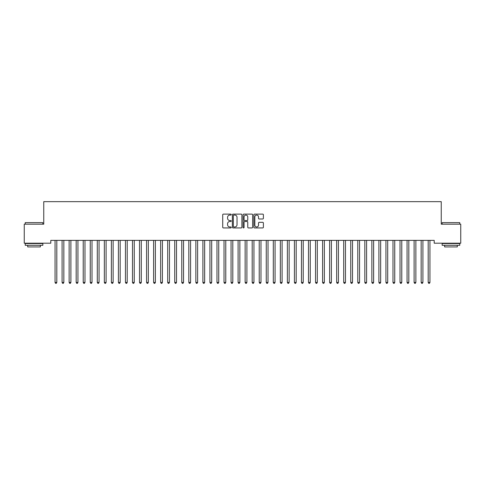 <?xml version="1.0" encoding="UTF-8"?>
<svg xmlns="http://www.w3.org/2000/svg" width="485" height="485" viewBox="0 0 485 485"><rect width="100%" height="100%" fill="white"/><g stroke="black" fill="none" stroke-linecap="round" stroke-linejoin="round"><path stroke-width="0.73" d="M231.236 214.594A0.485 0.485 0 0 0 230.751 214.109L223.409 214.109A0.691 0.691 0 0 0 222.718 214.8L222.718 227.241A0.691 0.691 0 0 0 223.409 227.932L230.751 227.932A0.485 0.485 0 0 0 231.236 227.447A0.485 0.485 0 0 0 230.751 226.962L229.799 226.962A2.213 2.213 0 0 1 227.592 224.749L227.592 223.712A2.213 2.213 0 0 1 229.799 221.506L230.751 221.506A0.485 0.485 0 0 0 231.236 221.021A0.485 0.485 0 0 0 230.751 220.536L229.799 220.536A2.213 2.213 0 0 1 227.592 218.323L227.592 217.286A2.213 2.213 0 0 1 229.799 215.079L230.751 215.079A0.485 0.485 0 0 0 231.236 214.594M262.694 218.984A0.691 0.691 0 0 0 263.385 218.292L263.385 214.8A0.691 0.691 0 0 0 262.694 214.109L254.54 214.109A0.691 0.691 0 0 0 253.849 214.8L253.849 227.241A0.691 0.691 0 0 0 254.54 227.932L262.694 227.932A0.691 0.691 0 0 0 263.385 227.241L263.385 223.021A0.691 0.691 0 0 0 262.694 222.33L259.208 222.33A0.691 0.691 0 0 0 258.517 223.021L258.517 225.113A1.849 1.849 0 0 1 256.668 226.962A1.849 1.849 0 0 1 254.819 225.113L254.819 216.928A1.849 1.849 0 0 1 256.668 215.079A1.849 1.849 0 0 1 258.517 216.928L258.517 218.292A0.691 0.691 0 0 0 259.208 218.984L262.694 218.984M434.208 240.378L50.792 240.378L50.792 243.197L24.25 243.197L24.25 224.185L43.753 224.185L43.753 201.657L441.247 201.657L441.247 224.185L460.75 224.185L460.75 243.197L434.208 243.197L434.208 240.378M241.894 214.8A0.691 0.691 0 0 0 241.203 214.109L233.049 214.109A0.691 0.691 0 0 0 232.357 214.8L232.357 227.241A0.691 0.691 0 0 0 233.049 227.932L241.203 227.932A0.691 0.691 0 0 0 241.894 227.241L241.894 214.8M243.797 214.109L251.951 214.109A0.691 0.691 0 0 1 252.643 214.8L252.643 227.241A0.691 0.691 0 0 1 251.951 227.932L248.459 227.932A0.691 0.691 0 0 1 247.768 227.241L247.768 222.197A0.691 0.691 0 0 0 247.077 221.506L244.761 221.506A0.691 0.691 0 0 0 244.07 222.197L244.07 227.447A0.485 0.485 0 0 1 243.591 227.932A0.485 0.485 0 0 1 243.106 227.447L243.106 214.8A0.691 0.691 0 0 1 243.797 214.109M233.812 215.079A0.485 0.485 0 0 0 233.327 215.558L233.327 226.477A0.485 0.485 0 0 0 233.812 226.962L234.813 226.962A2.213 2.213 0 0 0 237.026 224.749L237.026 217.286A2.213 2.213 0 0 0 234.813 215.079L233.812 215.079M247.768 216.959A1.849 1.849 0 0 0 245.919 215.11A1.849 1.849 0 0 0 244.07 216.959L244.07 219.844A0.691 0.691 0 0 0 244.761 220.536L247.077 220.536A0.691 0.691 0 0 0 247.768 219.844L247.768 216.959M54.957 240.378L54.999 240.481A0.703 0.703 -179.3 0 1 55.054 240.748L55.054 282.428L56.812 282.428L56.812 240.748A0.703 0.703 -179.3 0 1 56.86 240.481L56.903 240.378M56.812 282.428L56.284 283.343L55.581 283.343L55.054 282.428M62.001 240.378L62.044 240.481A0.703 0.703 -179.3 0 1 62.092 240.748L62.092 282.428L63.85 282.428L63.85 240.748A0.703 0.703 -179.3 0 1 63.905 240.481L63.947 240.378M63.85 282.428L63.323 283.343L62.62 283.343L62.092 282.428M69.04 240.378L69.082 240.481A0.703 0.703 -179.3 0 1 69.131 240.748L69.131 282.428L70.895 282.428L70.895 240.748A0.703 0.703 -179.3 0 1 70.943 240.481L70.986 240.378M70.895 282.428L70.361 283.343L69.658 283.343L69.131 282.428M25.238 222.639L42.838 222.639L25.238 222.639L25.238 224.185M42.838 245.307L25.238 245.307L25.238 243.549L42.838 243.549L42.838 245.307M40.37 245.307L40.37 246.926L27.7 246.926L27.7 245.307M442.162 222.639L459.762 222.639L442.162 222.639L442.162 224.185M459.762 245.307L442.162 245.307L442.162 243.549L459.762 243.549L459.762 245.307M457.3 245.307L457.3 246.926L444.63 246.926L444.63 245.307M76.078 240.378L76.121 240.481A0.703 0.703 -179.3 0 1 76.175 240.748L76.175 282.428L77.933 282.428L77.933 240.748A0.703 0.703 -179.3 0 1 77.982 240.481L78.024 240.378M77.933 282.428L77.406 283.343L76.703 283.343L76.175 282.428M83.123 240.378L83.159 240.481A0.703 0.703 -179.3 0 1 83.214 240.748L83.214 282.428L84.972 282.428L84.972 240.748A0.703 0.703 -179.3 0 1 85.027 240.481L85.063 240.378M84.972 282.428L84.445 283.343L83.741 283.343L83.214 282.428M90.161 240.378L90.204 240.481A0.703 0.703 -179.3 0 1 90.252 240.748L90.252 282.428L92.011 282.428L92.011 240.748A0.703 0.703 -179.3 0 1 92.065 240.481L92.108 240.378M92.011 282.428L91.483 283.343L90.78 283.343L90.252 282.428M97.2 240.378L97.242 240.481A0.703 0.703 -179.3 0 1 97.291 240.748L97.291 282.428L99.055 282.428L99.055 240.748A0.703 0.703 -179.3 0 1 99.104 240.481L99.146 240.378M99.055 282.428L98.528 283.343L97.818 283.343L97.291 282.428M104.239 240.378L104.281 240.481A0.703 0.703 -179.3 0 1 104.336 240.748L104.336 282.428L106.094 282.428L106.094 240.748A0.703 0.703 -179.3 0 1 106.142 240.481L106.185 240.378M106.094 282.428L105.566 283.343L104.863 283.343L104.336 282.428M111.283 240.378L111.326 240.481A0.703 0.703 -179.3 0 1 111.374 240.748L111.374 282.428L113.132 282.428L113.132 240.748A0.703 0.703 -179.3 0 1 113.187 240.481L113.229 240.378M113.132 282.428L112.605 283.343L111.902 283.343L111.374 282.428M118.322 240.378L118.364 240.481A0.703 0.703 -179.3 0 1 118.413 240.748L118.413 282.428L120.177 282.428L120.177 240.748A0.703 0.703 -179.3 0 1 120.225 240.481L120.268 240.378M120.177 282.428L119.643 283.343L118.94 283.343L118.413 282.428M125.36 240.378L125.403 240.481A0.703 0.703 -179.3 0 1 125.457 240.748L125.457 282.428L127.215 282.428L127.215 240.748A0.703 0.703 -179.3 0 1 127.264 240.481L127.306 240.378M127.215 282.428L126.688 283.343L125.985 283.343L125.457 282.428M132.405 240.378L132.441 240.481A0.703 0.703 -179.3 0 1 132.496 240.748L132.496 282.428L134.254 282.428L134.254 240.748A0.703 0.703 -179.3 0 1 134.309 240.481L134.345 240.378M134.254 282.428L133.727 283.343L133.023 283.343L132.496 282.428M139.444 240.378L139.486 240.481A0.703 0.703 -179.3 0 1 139.534 240.748L139.534 282.428L141.293 282.428L141.293 240.748A0.703 0.703 -179.3 0 1 141.347 240.481L141.39 240.378M141.293 282.428L140.765 283.343L140.062 283.343L139.534 282.428M146.482 240.378L146.525 240.481A0.703 0.703 -179.3 0 1 146.573 240.748L146.573 282.428L148.337 282.428L148.337 240.748A0.703 0.703 -179.3 0 1 148.386 240.481L148.428 240.378M148.337 282.428L147.81 283.343L147.107 283.343L146.573 282.428M153.521 240.378L153.563 240.481A0.703 0.703 -179.3 0 1 153.618 240.748L153.618 282.428L155.376 282.428L155.376 240.748A0.703 0.703 -179.3 0 1 155.424 240.481L155.467 240.378M155.376 282.428L154.848 283.343L154.145 283.343L153.618 282.428M160.565 240.378L160.608 240.481A0.703 0.703 -179.3 0 1 160.656 240.748L160.656 282.428L162.414 282.428L162.414 240.748A0.703 0.703 -179.3 0 1 162.469 240.481L162.511 240.378M162.414 282.428L161.887 283.343L161.184 283.343L160.656 282.428M167.604 240.378L167.646 240.481A0.703 0.703 -179.3 0 1 167.695 240.748L167.695 282.428L169.459 282.428L169.459 240.748A0.703 0.703 -179.3 0 1 169.507 240.481L169.55 240.378M169.459 282.428L168.932 283.343L168.222 283.343L167.695 282.428M174.642 240.378L174.685 240.481A0.703 0.703 -179.3 0 1 174.739 240.748L174.739 282.428L176.498 282.428L176.498 240.748A0.703 0.703 -179.3 0 1 176.546 240.481L176.588 240.378M176.498 282.428L175.97 283.343L175.267 283.343L174.739 282.428M181.687 240.378L181.723 240.481A0.703 0.703 -179.3 0 1 181.778 240.748L181.778 282.428L183.536 282.428L183.536 240.748A0.703 0.703 -179.3 0 1 183.591 240.481L183.627 240.378M183.536 282.428L183.009 283.343L182.305 283.343L181.778 282.428M188.726 240.378L188.768 240.481A0.703 0.703 -179.3 0 1 188.817 240.748L188.817 282.428L190.575 282.428L190.575 240.748A0.703 0.703 -179.3 0 1 190.629 240.481L190.672 240.378M190.575 282.428L190.047 283.343L189.344 283.343L188.817 282.428M195.764 240.378L195.807 240.481A0.703 0.703 -179.3 0 1 195.855 240.748L195.855 282.428L197.619 282.428L197.619 240.748A0.703 0.703 -179.3 0 1 197.668 240.481L197.71 240.378M197.619 282.428L197.092 283.343L196.389 283.343L195.855 282.428M202.803 240.378L202.845 240.481A0.703 0.703 -179.3 0 1 202.9 240.748L202.9 282.428L204.658 282.428L204.658 240.748A0.703 0.703 -179.3 0 1 204.706 240.481L204.749 240.378M204.658 282.428L204.13 283.343L203.427 283.343L202.9 282.428M209.847 240.378L209.89 240.481A0.703 0.703 -179.3 0 1 209.938 240.748L209.938 282.428L211.696 282.428L211.696 240.748A0.703 0.703 -179.3 0 1 211.751 240.481L211.793 240.378M211.696 282.428L211.169 283.343L210.466 283.343L209.938 282.428M216.886 240.378L216.928 240.481A0.703 0.703 -179.3 0 1 216.977 240.748L216.977 282.428L218.741 282.428L218.741 240.748A0.703 0.703 -179.3 0 1 218.79 240.481L218.832 240.378M218.741 282.428L218.214 283.343L217.504 283.343L216.977 282.428M223.924 240.378L223.967 240.481A0.703 0.703 -179.3 0 1 224.021 240.748L224.021 282.428L225.78 282.428L225.78 240.748A0.703 0.703 -179.3 0 1 225.828 240.481L225.871 240.378M225.78 282.428L225.252 283.343L224.549 283.343L224.021 282.428M230.969 240.378L231.012 240.481A0.703 0.703 -179.3 0 1 231.06 240.748L231.06 282.428L232.818 282.428L232.818 240.748A0.703 0.703 -179.3 0 1 232.873 240.481L232.909 240.378M232.818 282.428L232.291 283.343L231.587 283.343L231.06 282.428M238.008 240.378L238.05 240.481A0.703 0.703 -179.3 0 1 238.099 240.748L238.099 282.428L239.863 282.428L239.863 240.748A0.703 0.703 -179.3 0 1 239.911 240.481L239.954 240.378M239.863 282.428L239.329 283.343L238.626 283.343L238.099 282.428M245.046 240.378L245.089 240.481A0.703 0.703 -179.3 0 1 245.137 240.748L245.137 282.428L246.901 282.428L246.901 240.748A0.703 0.703 -179.3 0 1 246.95 240.481L246.992 240.378M246.901 282.428L246.374 283.343L245.671 283.343L245.137 282.428M252.091 240.378L252.127 240.481A0.703 0.703 -179.3 0 1 252.182 240.748L252.182 282.428L253.94 282.428L253.94 240.748A0.703 0.703 -179.3 0 1 253.988 240.481L254.031 240.378M253.94 282.428L253.412 283.343L252.709 283.343L252.182 282.428M259.129 240.378L259.172 240.481A0.703 0.703 -179.3 0 1 259.22 240.748L259.22 282.428L260.978 282.428L260.978 240.748A0.703 0.703 -179.3 0 1 261.033 240.481L261.075 240.378M260.978 282.428L260.451 283.343L259.748 283.343L259.22 282.428M266.168 240.378L266.21 240.481A0.703 0.703 -179.3 0 1 266.259 240.748L266.259 282.428L268.023 282.428L268.023 240.748A0.703 0.703 -179.3 0 1 268.072 240.481L268.114 240.378M268.023 282.428L267.496 283.343L266.786 283.343L266.259 282.428M273.207 240.378L273.249 240.481A0.703 0.703 -179.3 0 1 273.304 240.748L273.304 282.428L275.062 282.428L275.062 240.748A0.703 0.703 -179.3 0 1 275.11 240.481L275.153 240.378M275.062 282.428L274.534 283.343L273.831 283.343L273.304 282.428M280.251 240.378L280.294 240.481A0.703 0.703 -179.3 0 1 280.342 240.748L280.342 282.428L282.1 282.428L282.1 240.748A0.703 0.703 -179.3 0 1 282.155 240.481L282.197 240.378M282.1 282.428L281.573 283.343L280.87 283.343L280.342 282.428M287.29 240.378L287.332 240.481A0.703 0.703 -179.3 0 1 287.381 240.748L287.381 282.428L289.145 282.428L289.145 240.748A0.703 0.703 -179.3 0 1 289.193 240.481L289.236 240.378M289.145 282.428L288.611 283.343L287.908 283.343L287.381 282.428M294.328 240.378L294.371 240.481A0.703 0.703 -179.3 0 1 294.425 240.748L294.425 282.428L296.183 282.428L296.183 240.748A0.703 0.703 -179.3 0 1 296.232 240.481L296.274 240.378M296.183 282.428L295.656 283.343L294.953 283.343L294.425 282.428M301.373 240.378L301.409 240.481A0.703 0.703 -179.3 0 1 301.464 240.748L301.464 282.428L303.222 282.428L303.222 240.748A0.703 0.703 -179.3 0 1 303.277 240.481L303.313 240.378M303.222 282.428L302.695 283.343L301.991 283.343L301.464 282.428M308.411 240.378L308.454 240.481A0.703 0.703 -179.3 0 1 308.502 240.748L308.502 282.428L310.261 282.428L310.261 240.748A0.703 0.703 -179.3 0 1 310.315 240.481L310.358 240.378M310.261 282.428L309.733 283.343L309.03 283.343L308.502 282.428M315.45 240.378L315.492 240.481A0.703 0.703 -179.3 0 1 315.541 240.748L315.541 282.428L317.305 282.428L317.305 240.748A0.703 0.703 -179.3 0 1 317.354 240.481L317.396 240.378M317.305 282.428L316.778 283.343L316.068 283.343L315.541 282.428M322.489 240.378L322.531 240.481A0.703 0.703 -179.3 0 1 322.586 240.748L322.586 282.428L324.344 282.428L324.344 240.748A0.703 0.703 -179.3 0 1 324.392 240.481L324.435 240.378M324.344 282.428L323.816 283.343L323.113 283.343L322.586 282.428M329.533 240.378L329.576 240.481A0.703 0.703 -179.3 0 1 329.624 240.748L329.624 282.428L331.382 282.428L331.382 240.748A0.703 0.703 -179.3 0 1 331.437 240.481L331.479 240.378M331.382 282.428L330.855 283.343L330.152 283.343L329.624 282.428M336.572 240.378L336.614 240.481A0.703 0.703 -179.3 0 1 336.663 240.748L336.663 282.428L338.427 282.428L338.427 240.748A0.703 0.703 -179.3 0 1 338.475 240.481L338.518 240.378M338.427 282.428L337.893 283.343L337.19 283.343L336.663 282.428M343.61 240.378L343.653 240.481A0.703 0.703 -179.3 0 1 343.707 240.748L343.707 282.428L345.466 282.428L345.466 240.748A0.703 0.703 -179.3 0 1 345.514 240.481L345.556 240.378M345.466 282.428L344.938 283.343L344.235 283.343L343.707 282.428M350.655 240.378L350.691 240.481A0.703 0.703 -179.3 0 1 350.746 240.748L350.746 282.428L352.504 282.428L352.504 240.748A0.703 0.703 -179.3 0 1 352.559 240.481L352.595 240.378M352.504 282.428L351.977 283.343L351.273 283.343L350.746 282.428M357.694 240.378L357.736 240.481A0.703 0.703 -179.3 0 1 357.784 240.748L357.784 282.428L359.543 282.428L359.543 240.748A0.703 0.703 -179.3 0 1 359.597 240.481L359.64 240.378M359.543 282.428L359.015 283.343L358.312 283.343L357.784 282.428M364.732 240.378L364.775 240.481A0.703 0.703 -179.3 0 1 364.823 240.748L364.823 282.428L366.587 282.428L366.587 240.748A0.703 0.703 -179.3 0 1 366.636 240.481L366.678 240.378M366.587 282.428L366.06 283.343L365.357 283.343L364.823 282.428M371.771 240.378L371.813 240.481A0.703 0.703 -179.3 0 1 371.868 240.748L371.868 282.428L373.626 282.428L373.626 240.748A0.703 0.703 -179.3 0 1 373.674 240.481L373.717 240.378M373.626 282.428L373.098 283.343L372.395 283.343L371.868 282.428M378.815 240.378L378.858 240.481A0.703 0.703 -179.3 0 1 378.906 240.748L378.906 282.428L380.664 282.428L380.664 240.748A0.703 0.703 -179.3 0 1 380.719 240.481L380.761 240.378M380.664 282.428L380.137 283.343L379.434 283.343L378.906 282.428M385.854 240.378L385.896 240.481A0.703 0.703 -179.3 0 1 385.945 240.748L385.945 282.428L387.709 282.428L387.709 240.748A0.703 0.703 -179.3 0 1 387.757 240.481L387.8 240.378M387.709 282.428L387.182 283.343L386.472 283.343L385.945 282.428M392.892 240.378L392.935 240.481A0.703 0.703 -179.3 0 1 392.989 240.748L392.989 282.428L394.748 282.428L394.748 240.748A0.703 0.703 -179.3 0 1 394.796 240.481L394.838 240.378M394.748 282.428L394.22 283.343L393.517 283.343L392.989 282.428M399.937 240.378L399.973 240.481A0.703 0.703 -179.3 0 1 400.028 240.748L400.028 282.428L401.786 282.428L401.786 240.748A0.703 0.703 -179.3 0 1 401.841 240.481L401.877 240.378M401.786 282.428L401.259 283.343L400.555 283.343L400.028 282.428M406.976 240.378L407.018 240.481A0.703 0.703 -179.3 0 1 407.067 240.748L407.067 282.428L408.825 282.428L408.825 240.748A0.703 0.703 -179.3 0 1 408.879 240.481L408.922 240.378M408.825 282.428L408.297 283.343L407.594 283.343L407.067 282.428M414.014 240.378L414.057 240.481A0.703 0.703 -179.3 0 1 414.105 240.748L414.105 282.428L415.869 282.428L415.869 240.748A0.703 0.703 -179.3 0 1 415.918 240.481L415.96 240.378M415.869 282.428L415.342 283.343L414.639 283.343L414.105 282.428M421.053 240.378L421.095 240.481A0.703 0.703 -179.3 0 1 421.15 240.748L421.15 282.428L422.908 282.428L422.908 240.748A0.703 0.703 -179.3 0 1 422.956 240.481L422.999 240.378M422.908 282.428L422.38 283.343L421.677 283.343L421.15 282.428M428.097 240.378L428.14 240.481A0.703 0.703 -179.3 0 1 428.188 240.748L428.188 282.428L429.946 282.428L429.946 240.748A0.703 0.703 -179.3 0 1 430.001 240.481L430.043 240.378M429.946 282.428L429.419 283.343L428.716 283.343L428.188 282.428M42.838 224.185L42.838 222.639M38.824 243.549L38.824 243.197M29.252 243.549L29.252 243.197M459.762 224.185L459.762 222.639M455.748 243.549L455.748 243.197M446.176 243.549L446.176 243.197"/></g></svg>
